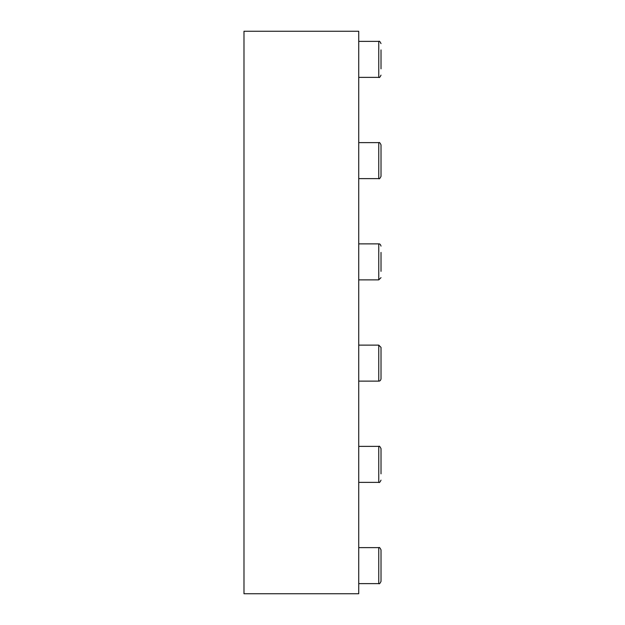 <?xml version="1.0" encoding="UTF-8"?>
<svg xmlns="http://www.w3.org/2000/svg" width="625" height="625" viewBox="0 0 625 625"><rect width="100%" height="100%" fill="white"/><g stroke="black" fill="none" stroke-linecap="round" stroke-linejoin="round"><path stroke-width="0.94" d="M358.734 31.25L358.734 593.75L243.984 593.75L243.984 31.25L358.734 31.25M358.734 547.625L378.766 547.625L378.766 583.625C379.297 584.211 380.047 583.461 381.016 581.375L381.016 549.961M381.016 566.688L381.016 575.109M381.016 454.891L381.016 448.625L381.016 454.891M381.016 473.859L381.016 448.625C380 446.508 379.25 445.758 378.766 446.375L378.766 482.375L358.734 482.375M358.734 345.125L378.766 345.125L378.766 381.125C379.93 381.172 380.68 380.422 381.016 378.875L381.016 347.461M381.016 271.359L381.016 252.391M358.734 142.625L378.766 142.625L378.766 178.625C379.242 179.242 379.992 178.492 381.016 176.375L381.016 144.961M381.016 68.859L381.016 49.891M358.734 243.875L378.766 243.875L378.766 279.875L358.734 279.875M358.734 41.375L378.766 41.375L378.766 77.375L358.734 77.375M381.016 378.875C380.68 380.422 379.93 381.172 378.766 381.125L358.734 381.125M381.016 581.375C380.047 583.461 379.297 584.211 378.766 583.625L358.734 583.625M381.016 176.375C379.992 178.492 379.242 179.242 378.766 178.625L358.734 178.625M381.016 448.625C380 446.508 379.25 445.758 378.766 446.375L358.734 446.375M378.766 547.625C379.312 547.055 380.062 547.805 381.016 549.875C380.062 547.805 379.312 547.055 378.766 547.625M378.766 482.375C379.297 482.961 380.047 482.211 381.016 480.125C380.047 482.211 379.297 482.961 378.766 482.375M378.766 345.125L381.016 347.375L378.766 345.125M378.766 279.875L381.016 277.625L378.766 279.875M378.766 243.875C379.75 243.688 380.5 244.438 381.016 246.125C380.5 244.438 379.75 243.688 378.766 243.875M378.766 142.625C379.312 142.055 380.062 142.805 381.016 144.875C380.062 142.805 379.312 142.055 378.766 142.625M378.766 77.375C379.297 77.961 380.047 77.211 381.016 75.125C380.047 77.211 379.297 77.961 378.766 77.375M378.766 41.375C379.312 40.805 380.062 41.555 381.016 43.625C380.062 41.555 379.312 40.805 378.766 41.375"/></g></svg>
